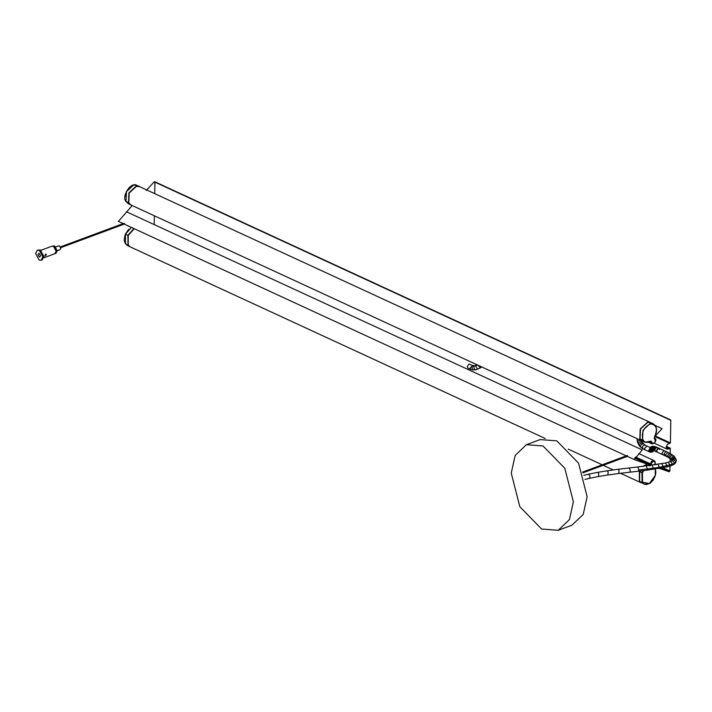 <?xml version="1.0" encoding="UTF-8"?>
<svg xmlns="http://www.w3.org/2000/svg" width="712" height="712" viewBox="0 0 712 712"><rect width="100%" height="100%" fill="white"/><g stroke="black" fill="none" stroke-linecap="round" stroke-linejoin="round"><path stroke-width="1.07" d="M46.538 254.789L44.936 255.386L45.657 254.05L46.538 254.789M45.221 256.035L44.936 255.386M42.907 256.898L39.338 250.33L37.38 250.179L35.6 253.525L39.169 260.094L41.118 260.245L42.907 256.898M40.504 255.795L39.881 256.952L39.222 256.89L37.994 254.638L38.626 253.481L39.285 253.534L40.504 255.795M41.118 260.245L42.106 259.88L43.886 256.534L40.317 249.965L37.38 250.179M43.717 257.851L54.806 253.73L56.15 251.22L53.471 246.299L52.003 246.183L40.913 250.304M54.86 253.712L56.248 251.185L53.569 246.263L52.056 246.165M54.904 253.695L55.892 253.33L57.227 250.82L54.557 245.898L52.101 246.147M60.093 249.618L60.778 248.363L59.434 245.898L58.713 245.836M650.688 422.634L647.404 422.287L640.221 428.971L639.803 438.761L642.197 441.022M139.543 186.642L136.366 186.339L129.184 193.023L128.774 202.822L131.088 205.047M641.467 482.932L639.314 481.072L639.403 471.077M642.678 466.413L647.208 464.099M130.332 246.922L128.276 245.106L128.205 235.494L134.221 228.703M654.257 437.506L654.319 437.471C657.968 428.998 656.642 424.503 650.35 423.978C643.612 427.316 641.165 432.62 643.007 439.909C644.867 442.775 647.502 443.175 650.928 441.111L651.614 441.609L650.928 441.111L644.823 442.232L642.562 440.034L642.972 430.235L650.154 423.551L653.224 423.809C657.229 426.488 657.612 431.072 654.373 437.542L654.221 438.343L655.601 439.615L655.627 440.47M653.224 423.809L656.126 427.405L656.446 431.045M654.417 443.087L652.058 443.807L651.142 441.565M653.296 423.836L650.821 422.697L647.662 422.403L640.48 429.087L640.07 438.877L642.322 441.084L644.805 442.223M649.033 464.74L650.332 465.345L651.213 464.749L650.492 465.764L648.561 465.71M643.034 470.668L641.993 472.732L642.064 482.344L644.093 484.142L649.104 483.742L651.596 481.873M655.716 472.955L655.334 469.119M655.227 463.094L654.702 461.136L652.797 460.94L651.053 462.96L650.741 464.767L650.225 464.527M644.075 484.133L639.572 481.187L639.732 471.041M643.123 466.36L647.519 464.215M128.356 203.721L126.006 201.478L126.416 191.688L133.598 185.004L136.838 185.334C130.768 181.444 121.414 196.485 125.917 201.407L128.356 203.721M139.872 186.793L136.09 186.152L128.908 192.836L128.498 202.626L130.759 204.834M131.409 227.404L125.437 234.177L125.508 243.789L127.617 245.631L124.903 242.703C124.814 240.264 123.114 242.881 125.33 234.123L131.328 227.368M129.709 246.583L128 244.937L127.929 235.325L133.9 228.561M662.676 454.674L662 453.313L663.593 450.794L664.438 450.794L663.424 450.865L662 453.508L662.667 454.674L655.36 451.292L654.693 449.94L656.286 447.421L657.132 447.421M469.706 364.233L468.861 364.233L467.268 366.751L467.953 368.113M132.192 205.554L118.406 221.405L123.176 223.604L118.406 221.405M154.201 224.591L154.353 215.789M154.744 193.655L154.94 182.219M666.263 447.296L669.351 448.72L667.215 449.174L666.263 447.163L667.304 444.422L670.401 442.935L670.793 420.311L154.94 182.139L154.219 181.88L146.227 190.469M659.677 468.469L669.164 471.78L669.912 470.979L669.992 466.191M638.798 469.929L647.315 468.941L646.914 470.205L638.415 471.193L638.798 469.929L637.943 466.956L665.515 463.005L670.09 461.625L670.126 458.555M670.214 453.615L670.303 448.355L666.316 446.584M655.013 436.403L670.01 443.327M670.126 420L670.793 420.311L670.063 420.053M655.271 425.5L662.08 428.642L655.2 436.038M654.257 437.933L654.809 438.281M652.228 443.87L650.261 441.342M126.416 211.758L642.269 449.931L634.259 459.578L649.842 465.025L651.676 461.207L654.417 460.904M634.232 459.56L627.317 456.365L634.232 459.56M627.272 456.312L627.299 455.547M124.208 224.04L124.226 223.274M635.113 457.629L650.216 464.598M543.034 445.97L526.417 444.697L515.185 455.404L511.243 473.151L519.831 506.722L541.592 529.025L558.208 530.298L569.44 519.591L573.383 501.844L564.794 468.274L543.034 445.97M558.208 530.298L571.967 525.189L583.199 514.482L587.142 496.727L578.553 463.165L556.802 440.862L540.177 439.58L526.417 444.697M654.47 438.539C656.037 441.885 655.156 443.38 651.854 443.024L651.614 441.609M642.562 440.034L640.07 438.877M643.639 470.596L642.429 472.91L642.509 482.202L649.308 483.555L655.289 475.474L655.236 469.137M654.657 464.918L655.182 463.53L654.746 461.518L653.055 461.34L651.498 463.147L651.213 464.749M641.993 472.732L639.501 471.575M125.125 196.521L126.389 191.67L129.264 187.55M126.006 201.478L128.498 202.626M128.525 229.46L125.41 234.141L124.395 238.431M125.437 234.177L127.929 235.325M656.544 451.844L655.351 451.292L654.693 449.94L655.707 447.777L657.149 447.43L666.432 451.72L665.498 451.746L663.985 454.229L664.634 455.573L666.423 456.437L665.764 455.084L663.985 454.229M655.058 446.647L656.295 447.056L654.853 447.403L654.008 450.269L654.648 450.981L653.794 450.634M655.414 446.718L653.999 447.074L653.251 449.984L654.008 450.732M654.346 446.442L653.34 446.86L652.673 449.797L653.394 450.536M652.673 446.709L652.13 449.673L653.216 450.509L651.427 449.619L651.783 446.647L653.963 446.317L652.673 446.709M653.491 450.367C650.617 450.981 649.629 449.984 650.528 447.367L650.982 446.878C649.994 449.592 650.884 450.696 653.661 450.18L653.794 447.278M653.509 450.58L650.368 450.598L650.127 447.866M649.727 448.978L650.234 451.052L653.216 451.203L653.652 450.625M645.063 449.886L642.9 448.756C642.046 446.602 642.767 445.383 645.054 445.08L646.932 446.059L644.396 448.533L644.983 449.842L649.406 451.889L648.739 450.536L649.967 448.204M643.612 444.083L643.39 443.905C640.987 444.128 640.159 445.276 640.907 447.35L642.9 448.756M642.731 443.3L642.375 442.917C639.883 443.051 638.967 444.11 639.625 446.095L640.782 447.261M645.054 445.08L641.61 441.814C639.011 441.778 637.97 442.668 638.513 444.484M641.939 442.143L641.138 440.55C638.442 440.265 637.311 440.897 637.747 442.455M478.046 365.238L480.386 367.855L475.527 369.902L470.81 369.43L470.142 368.077L472.599 365.567L474.682 365.728L477.111 364.802M476.951 365.274C475.554 365.576 475.732 366.805 477.485 368.958L478.099 369.056M475.242 365.843C473.578 366.235 473.489 367.543 474.975 369.786L475.527 369.902M473.889 365.923C471.94 366.333 471.575 367.668 472.777 369.92L473.142 370.044M470.935 369.475L467.935 368.104M650.109 448.48C649.122 451.194 650.012 452.298 652.788 451.782L653.732 450.42M649.762 448.818L649.495 451.435L650.519 452.262L652.575 451.942M637.783 438.984L637.124 439.571L637.374 442.001L639.403 445.908M665.764 455.084L667.411 452.592L668.328 452.627L666.432 451.72M666.423 456.437L668.078 457.309L667.429 455.956L669.147 453.508L670.152 453.58L668.328 452.627M668.078 457.309L669.351 458.056L668.719 456.721L670.508 454.309L671.594 454.434L670.152 453.58M669.351 458.056L670.455 458.795L669.867 457.487L671.745 455.137L672.965 455.351L671.594 454.434M670.455 458.795L671.594 459.747L671.131 458.546L673.116 456.285L674.567 456.695L672.965 455.351M671.594 459.747L672.11 460.397L671.923 459.587C673.356 456.988 674.745 456.882 676.088 459.276M646.407 465.977L647.315 468.941L659.223 467.339L672.422 464.233L674.46 463.201L676.338 461.011M672.137 460.486L672.137 460.477C673.605 458.038 675.021 458.065 676.4 460.593L675.572 462.907L673.801 464.5L669.173 466.44L646.905 470.205M671.71 465.559L672.422 464.233L670.935 461.652L670.09 461.625L673.89 459.712L675.893 461.928L675.572 462.907M671.541 460.887L672.707 460.753L674.46 463.201L673.801 464.5M667.981 462.355L668.612 462.462L669.841 465.132L669.173 466.44M665.515 463.005L667.099 465.853L666.494 467.152M661.893 463.761L663.192 466.663L662.667 467.944M658.084 464.402L659.223 467.339L658.742 468.612M652.299 465.239L653.278 468.193L652.851 469.457M637.943 466.956L629.435 467.918L630.316 470.89L629.915 472.154M629.435 467.918L618.283 469.261L619.048 470.605L618.808 473.489L638.415 471.193M618.283 469.261L607.238 470.783L608.137 472.109L607.87 474.993L618.808 473.489M607.238 470.783L597.706 472.35L598.748 473.649L598.463 476.542L607.87 474.993M597.706 472.35L588.477 474.21L589.714 475.465L589.999 477.067L589.403 478.366L598.463 476.542M659.979 468.416L661.368 469.057M661.359 468.184L669.164 471.78M655.111 464.144L656.268 464.687M663.148 467.855L669.912 470.979M654.924 436.572L669.449 443.273M655.271 435.949L670.401 442.935M649.949 441.849L650.706 442.205M124.244 224.093L626.24 455.876L124.244 224.102M634.721 458.038L649.842 465.025M635.647 457.042L650.332 463.823M659.615 448.569L658.119 448.035L656.331 450.856L657.826 452.432M656.348 450.847L657.025 452.067M659.463 449.548L658.796 448.186L657.941 448.186L656.348 450.705M57.227 250.686L60.102 249.618M55.83 246.913L58.704 245.845M139.525 186.633L650.563 422.572M131.035 205.02L642.073 440.959M641.334 482.869L620.544 473.275M613.281 469.92L603.269 465.292M602.201 464.803L568.265 449.13M545.232 438.494L130.305 246.913M644.734 442.188L651.008 441.244M654.648 438.209C656.713 438.521 656.277 443.122 652.058 443.807M651.24 443.425L652.085 443.816M643.995 484.098L646.274 484.578L649.976 483.314L653.162 480.173L655.316 475.714L655.85 472.376L655.396 469.119M654.257 460.824L655.191 461.892L654.764 464.9M654.275 460.833L653.429 460.442M139.249 186.437L136.757 185.289M130.403 204.673L128.267 203.677M127.537 245.587L129.798 246.637M655.36 451.292L654.648 450.981M646.852 446.015L650.287 447.608M481.793 366.965L480.386 367.855M656.295 447.056L658.324 447.973M651.195 446.718L652.771 446.237M649.406 451.889L650.519 452.262M637.187 438.708L637.124 439.571M472.599 365.567L469.724 364.233M588.477 474.21L583.778 475.331M664.652 455.582L662.667 454.665M676.4 460.548L674.567 456.695M584.97 479.425L589.403 478.366M60.698 247.696L124.627 223.96M60.413 246.913L124.057 223.274M666.361 446.371L670.197 448.142M667.26 449.192L654.39 443.247M154.735 181.711L670.579 419.884M651.685 443.745L648.712 442.375M653.954 460.575L638.851 453.597M657.016 452.058L656.411 450.776L658.796 448.186M582.923 472.857L627.69 456.223M582.63 472.065L627.406 455.44"/></g></svg>
